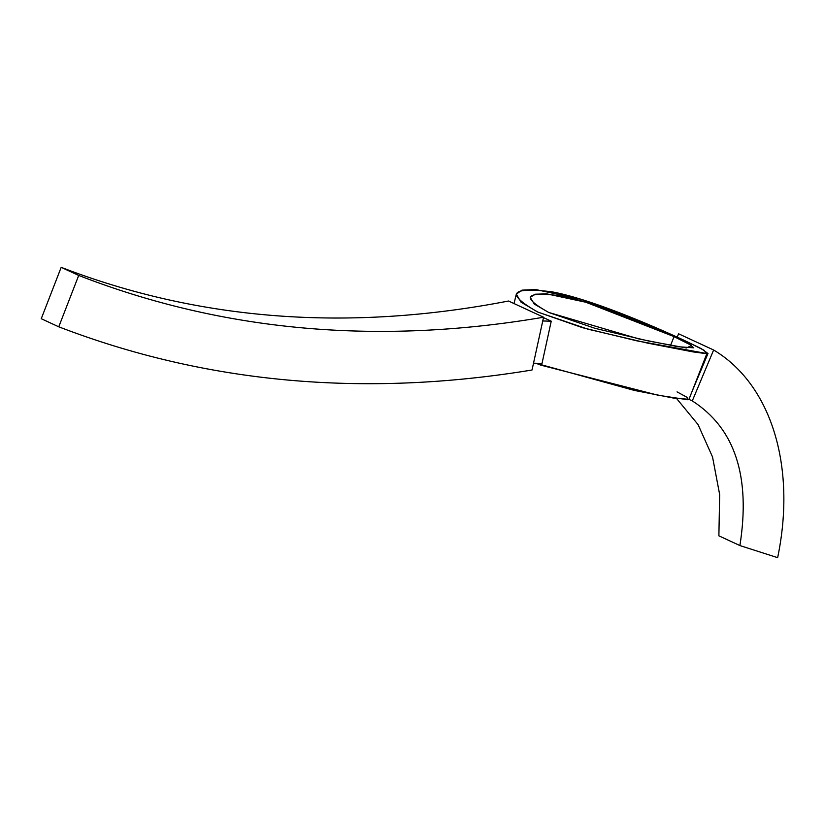 <?xml version="1.0" encoding="UTF-8"?>
<svg xmlns="http://www.w3.org/2000/svg" width="825" height="825" viewBox="0 0 825 825"><rect width="100%" height="100%" fill="white"/><g stroke="black" fill="none" stroke-linecap="round" stroke-linejoin="round"><path stroke-width="1.24" d="M677.047 391.875L687.483 397.547L687.885 399.764L658.164 395.247L540.767 365.135L535.982 363.258L634.208 390.39L673.654 398.104L688.988 399.3L707.128 352.935L701.487 348.758L683.966 340.24L581.223 299.341L535.652 289.523L521.957 290.153L516.326 294.133L521.039 302.167L537.807 312.067L582.656 327.731L636.972 340.869L705.983 353.378M691.546 345.51L686.39 347.975L648.914 341.076L595.072 328.35L548.718 312.458C520.936 296.918 524.783 291.359 560.268 295.783C593.175 301.785 646.831 323.947 674.077 336.631L585.822 302.228L546.748 293.855L535.033 294.216L530.227 297.392L534.301 304.054L548.718 312.458L638.901 338.941L678.212 346.737L693.794 347.83L689.04 344.025L674.077 336.631L691.123 345.242M704.54 350.501L683.966 340.24C652.163 325.473 589.927 298.712 551.512 291.73C510.036 286.863 505.467 293.648 537.807 312.067L588.029 329.206L647.542 343.107L692.948 351.883L704.447 353.399L706.891 352.275M551.244 321.183L543.489 317.604L551.244 321.183L542.757 320.977L551.244 321.183L542.015 363.412L551.244 321.183M533.528 363.206L542.015 363.412L533.528 363.206M707.994 353.482L707.077 353.048L707.994 353.482L707.056 353.121L707.994 353.482L691.897 391.865L707.994 353.482M41.25 318.718L61.184 267.331C199.619 320.708 348.738 331.939 508.54 301.022C348.738 331.939 199.619 320.708 61.184 267.331L78.705 275.437L58.761 326.813C205.838 383.357 363.598 397.753 532.032 370.002L543.572 317.223C377.933 345.438 222.977 331.506 78.705 275.437C222.977 331.506 377.933 345.438 543.572 317.223L508.54 301.022L543.572 317.223L532.032 370.002C363.598 397.753 205.838 383.357 58.761 326.813L41.25 318.718L61.184 267.331L78.705 275.437L58.761 326.813L41.25 318.718M739.901 545.562L777.645 557.669C796.692 466.084 771.045 384.172 713.635 350.006L692.288 400.898C734.92 428.268 750.791 476.489 739.901 545.562C750.791 476.489 734.92 428.268 692.288 400.898L688.968 399.362L692.288 400.898L713.635 350.006C771.045 384.172 796.692 466.084 777.645 557.669L739.901 545.562L718.884 535.837L719.658 494.546L712.542 456.988L698.043 424.555L676.665 398.609L698.043 424.555L712.542 456.988L719.658 494.546L718.884 535.837L739.901 545.562M677.201 337.147L678.604 333.805L713.635 350.006L678.604 333.805L677.201 337.147M674.077 336.631L670.539 345.366M516.306 294.216L514.027 303.559"/></g></svg>
